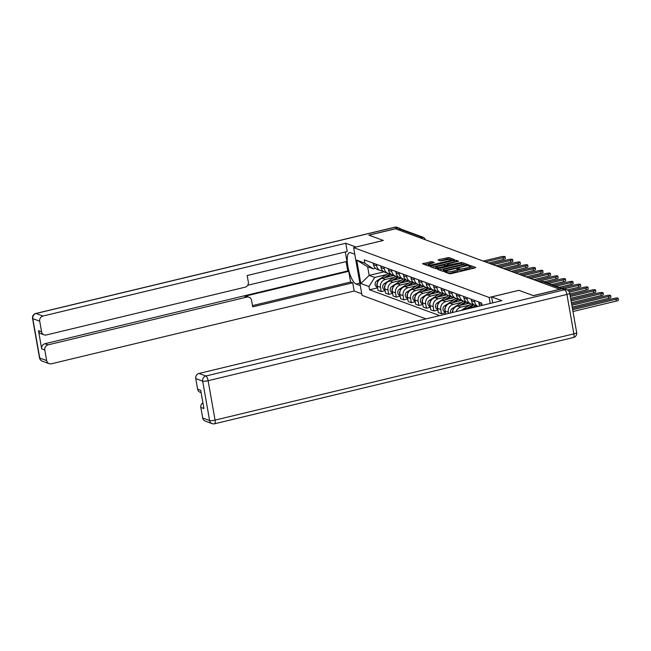 <?xml version="1.0" encoding="UTF-8"?>
<svg xmlns="http://www.w3.org/2000/svg" width="651" height="651" viewBox="0 0 651 651"><rect width="100%" height="100%" fill="white"/><g stroke="black" fill="none" stroke-linecap="round" stroke-linejoin="round"><path stroke-width="0.98" d="M445.089 271.548L444.503 271.89L449.54 273.745L451.322 273.599L474.888 267.935L475.726 267.447L470.689 265.592L468.793 265.99L469.501 266.275A4.524 0.854 -10 0 1 469.77 266.495A4.524 0.854 -10 0 1 466.832 267.838L464.871 268.31A4.524 0.854 -10 0 1 459.158 268.765L457.262 268.619L456.62 268.912L457.327 269.205A4.524 0.854 -10 0 1 457.596 269.424A4.524 0.854 -10 0 1 454.658 270.767L452.689 271.239A4.524 0.854 -10 0 1 446.985 271.687L445.089 271.548M431.808 261.604L422.499 263.753L428.179 265.885L429.961 265.746L454.447 259.659L448.767 257.527L438.994 259.594L438.074 260.009L440.556 260.961L446.301 259.871A3.784 0.716 -10 0 1 451.289 259.676A3.784 0.716 -10 0 1 448.84 260.799L433.322 264.534A3.784 0.716 -10 0 1 428.334 264.721A3.784 0.716 -10 0 1 430.783 263.598L434.29 262.556L431.808 261.604L432.052 262.996L424.493 264.526M559.852 289.247L533.307 295.627L518.912 290.33L489.17 297.474L353.607 247.608L383.349 240.455L368.954 235.157L395.499 228.778L559.868 289.329M438.164 268.757L437.326 269.254L442.924 271.312L444.706 271.166L469.192 265.087L463.512 262.955L461.73 263.094L438.164 268.757L438.31 269.612M435.552 268.594L429.953 266.536L430.791 266.047L454.357 260.384L456.139 260.245L458.613 261.197L448.14 263.907L447.221 264.33L448.897 264.981L461.933 262.402L435.552 268.594M353.607 247.608L362.029 295.359L425.99 318.892M397.883 229.657L399.877 229.176A2.881 2.685 -69.8 0 1 401.366 229.258L423.248 237.314A2.881 2.685 110.2 0 0 421.767 237.224L399.877 229.176M478.729 301.966L479.006 303.529A6.624 6.184 110.2 0 0 479.942 305.921M477.915 306.409A6.624 6.184 -69.8 0 1 474.652 301.926L474.384 300.371M471.194 299.2L471.47 300.754A6.624 6.184 110.2 0 0 475.32 305.498L477.85 306.426M467.141 308.297L473.326 304.261A6.624 6.184 -69.8 0 1 470.966 303.895A6.624 6.184 -69.8 0 1 467.117 299.151L466.848 297.597M463.658 296.425L463.927 297.979A6.624 6.184 110.2 0 0 467.776 302.723L470.966 303.895M465.774 301.47A6.624 6.184 -69.8 0 1 463.431 301.12A6.624 6.184 -69.8 0 1 459.582 296.384L459.305 294.822M456.123 293.65L456.392 295.212A6.624 6.184 110.2 0 0 460.241 299.948L463.431 301.12M476.695 306.003L465.18 308.769A6.624 6.184 110.2 0 0 462.56 310.104M458.239 298.695A6.624 6.184 -69.8 0 1 455.895 298.353A6.624 6.184 -69.8 0 1 452.046 293.609L451.77 292.055M456.082 311.658A6.624 6.184 -69.8 0 1 460.835 307.174L469.249 305.148M448.58 290.883L448.856 292.437A6.624 6.184 110.2 0 0 452.705 297.173L455.895 298.353M469.159 303.228L457.645 305.994A6.624 6.184 110.2 0 0 452.535 312.513M450.695 295.928A6.624 6.184 -69.8 0 1 448.36 295.578A6.624 6.184 -69.8 0 1 444.511 290.834L444.234 289.28M448.498 313.481L448.287 312.277A6.624 6.184 -69.8 0 1 453.299 304.399L461.714 302.373M441.044 288.108L441.321 289.662A6.624 6.184 110.2 0 0 445.17 294.407L448.36 295.578M461.624 300.461L450.11 303.228A6.624 6.184 110.2 0 0 445.105 311.105L445.642 314.173M437 297.206L443.185 293.17A6.624 6.184 -69.8 0 1 440.825 292.804A6.624 6.184 -69.8 0 1 436.976 288.067L436.699 286.505M445.406 312.814L441.5 313.749L440.751 309.502A6.624 6.184 -69.8 0 1 445.756 301.625L454.178 299.598M433.509 285.333L433.786 286.888A6.624 6.184 110.2 0 0 437.635 291.632L440.825 292.804M454.089 297.686L442.574 300.453A6.624 6.184 110.2 0 0 437.562 308.33L438.31 312.578L441.5 313.749M429.457 294.439L435.649 290.395A6.624 6.184 -69.8 0 1 433.289 290.029A6.624 6.184 -69.8 0 1 429.432 285.293L429.164 283.73M437.863 310.039L433.965 310.983L433.216 306.735A6.624 6.184 -69.8 0 1 438.221 298.85L446.643 296.832M425.974 282.558L426.25 284.121A6.624 6.184 110.2 0 0 430.099 288.857L433.289 290.029M446.553 294.911L435.039 297.678A6.624 6.184 110.2 0 0 430.026 305.563L430.775 309.803L433.965 310.983M428.089 287.604A6.624 6.184 -69.8 0 1 425.746 287.262A6.624 6.184 -69.8 0 1 421.897 282.518L421.628 280.963M430.327 307.272L426.429 308.208L425.681 303.96A6.624 6.184 -69.8 0 1 430.685 296.083L439.108 294.057M418.438 279.792L418.715 281.346A6.624 6.184 110.2 0 0 422.564 286.09L425.746 287.262M439.01 292.136L427.495 294.911A6.624 6.184 110.2 0 0 422.491 302.788L423.24 307.036L426.429 308.208M420.554 284.837A6.624 6.184 -69.8 0 1 418.211 284.487A6.624 6.184 -69.8 0 1 414.361 279.743L414.085 278.189M422.792 304.497L418.894 305.433L418.145 301.185A6.624 6.184 -69.8 0 1 423.15 293.308L431.564 291.282M410.903 277.017L411.172 278.571A6.624 6.184 110.2 0 0 415.021 283.315L418.211 284.487M431.475 289.37L419.96 292.136A6.624 6.184 110.2 0 0 414.956 300.013L415.704 304.261L418.894 305.433M413.019 282.062A6.624 6.184 -69.8 0 1 410.675 281.712A6.624 6.184 -69.8 0 1 406.826 276.976L406.55 275.414M415.257 301.722L411.359 302.658L410.61 298.418A6.624 6.184 -69.8 0 1 415.615 290.533L424.029 288.515M403.36 274.242L403.636 275.796A6.624 6.184 110.2 0 0 407.485 280.54L410.675 281.712M423.939 286.595L412.425 289.361A6.624 6.184 110.2 0 0 407.42 297.238L408.169 301.486L411.359 302.658M405.483 279.287A6.624 6.184 -69.8 0 1 403.14 278.937A6.624 6.184 -69.8 0 1 399.291 274.201L399.014 272.647M407.721 298.947L403.823 299.891L403.075 295.644A6.624 6.184 -69.8 0 1 408.079 287.766L416.494 285.74M395.824 271.467L396.101 273.029A6.624 6.184 110.2 0 0 399.95 277.765L403.14 278.937M416.404 283.82L404.889 286.586A6.624 6.184 110.2 0 0 399.885 294.472L400.634 298.711L403.823 299.891M397.94 276.512A6.624 6.184 -69.8 0 1 395.605 276.17A6.624 6.184 -69.8 0 1 391.756 271.426L391.479 269.872M400.186 296.181L396.28 297.116L395.531 292.869A6.624 6.184 -69.8 0 1 400.544 284.992L408.958 282.965M388.289 268.7L388.566 270.255A6.624 6.184 110.2 0 0 392.415 274.999L395.605 276.17M408.869 281.045L397.354 283.82A6.624 6.184 110.2 0 0 392.35 291.697L393.098 295.945L396.28 297.116M390.405 273.745A6.624 6.184 -69.8 0 1 388.069 273.396A6.624 6.184 -69.8 0 1 384.22 268.651L383.944 267.097M392.651 293.406L388.745 294.342L387.996 290.094A6.624 6.184 -69.8 0 1 393.001 282.217L401.423 280.19M380.754 265.925L381.03 267.48A6.624 6.184 110.2 0 0 384.879 272.224L388.069 273.396M401.333 278.278L389.819 281.045A6.624 6.184 110.2 0 0 384.806 288.922L385.555 293.17L388.745 294.342M382.869 270.971A6.624 6.184 -69.8 0 1 380.526 270.621A6.624 6.184 -69.8 0 1 376.677 265.885L376.408 264.322M385.107 290.631L381.209 291.567L380.461 287.327A6.624 6.184 -69.8 0 1 385.465 279.442L393.888 277.424M373.218 263.15L373.495 264.713A6.624 6.184 110.2 0 0 377.344 269.449L380.526 270.621M393.798 275.503L382.275 278.27A6.624 6.184 110.2 0 0 377.271 286.147L378.019 290.395L381.209 291.567M375.415 268.277L373.21 268.806L367.652 266.764L369.174 275.397L374.732 277.44L368.962 286.521L369.54 289.793L439.694 315.597M368.962 286.521L360.841 283.535L356.724 260.14L364.837 263.126L373.21 268.806M482.074 305.409L481.659 303.049L364.259 259.855L364.837 263.126M489.17 297.474L490.219 303.456M384.025 271.825L369.174 275.397L360.841 283.535M374.732 277.44L386.352 274.649M377.572 287.864L369.54 289.793M367.652 266.764L356.724 260.14M448.108 273.217A4.524 0.854 -10 0 0 452.941 272.631L452.689 271.239M457.596 269.424L457.84 270.816A4.524 0.854 -10 0 1 454.903 272.159L452.941 272.631M469.77 266.495L470.014 267.886A4.524 0.854 -10 0 1 467.076 269.229L465.115 269.701A4.524 0.854 -10 0 1 459.411 270.157L457.686 269.97M474.058 268.139L469.867 267.048M465.188 264.876L461.974 264.485L439.238 269.953M467.442 265.706L466.84 265.486M444.234 270.678L466.173 265.608L466.816 265.315L466.067 265.014A4.524 0.854 -10 0 0 460.363 265.462L446.22 268.855A4.524 0.854 -10 0 0 443.282 270.206A4.524 0.854 -10 0 0 443.551 270.425L444.332 271.247M431.865 267.244L454.601 261.775L454.357 260.384M456.872 261.816L454.601 261.775M438.221 266.292A3.784 0.716 -10 0 0 435.771 267.415A3.784 0.716 -10 0 0 440.76 267.227L447.066 265.429L443.689 264.981L438.221 266.292M432.541 263.175L432.052 262.996M450.24 259.375L447.229 259.065L440.076 260.782M452.697 260.278L451.306 259.765M572.644 309.697L615.984 299.281A3.312 0.627 -10 0 0 618.133 298.296A3.312 0.627 -10 0 0 613.755 298.467L572.416 308.403M618.133 298.296L618.45 300.111A3.312 0.627 170 0 1 616.302 301.096L572.97 311.512M571.871 305.303L608.441 296.514A3.312 0.627 -10 0 0 610.597 295.53A3.312 0.627 -10 0 0 606.219 295.692L571.643 304.009M610.597 295.53L610.915 297.336A3.312 0.627 170 0 1 608.766 298.321L572.188 307.109M571.098 300.908L600.906 293.739A3.312 0.627 -10 0 0 603.054 292.755A3.312 0.627 -10 0 0 598.684 292.917L570.87 299.606M603.054 292.755L603.379 294.561A3.312 0.627 170 0 1 601.223 295.546L571.415 302.715M492.669 302.87L491.619 296.921L501.807 300.664L199.019 373.454L205.928 375.993L564.742 289.744L562.13 288.784L533.454 295.676L518.961 290.346L491.619 296.921M202.705 417.991L209.614 420.53A4.321 4.036 110.2 0 0 212.12 423.622L205.211 421.083A4.321 4.036 -69.8 0 1 202.705 417.991L200.834 407.412A4.321 4.036 -69.8 0 1 202.909 402.766M201.118 392.626L200.134 392.26A4.321 4.036 -69.8 0 1 197.619 389.168L195.756 378.589A4.321 4.036 -69.8 0 1 199.019 373.454M200.834 407.412L203.926 408.551L200.711 390.307L197.619 389.168M562.13 288.784A4.321 4.036 -69.8 0 1 564.36 288.906L566.972 289.866A4.321 4.036 110.2 0 0 564.742 289.744A4.321 1.31 76.5 0 1 566.931 294.455L208.117 380.705L215.066 420.107L573.873 333.857L566.931 294.455A4.321 0.814 170 0 0 569.731 293.17A4.321 4.321 0 0 0 566.972 289.866M360.304 285.586L356.073 284.031A16.194 4.915 -103.5 0 1 348.179 267.935A16.194 4.915 -103.5 0 1 349.522 252.612A16.194 4.915 -103.5 0 1 350.547 252.702L354.779 254.256M401.04 229.16A4.321 4.036 110.2 0 0 397.492 228.208L368.808 235.109L383.301 240.439L355.967 247.038M355.959 247.014L345.762 243.262L347.211 251.473L247.177 275.519L248.324 282.062A4.321 4.036 110.2 0 1 245.061 287.205L46.311 334.98A4.321 4.036 110.2 0 1 44.089 334.858L40.997 333.719A4.321 4.036 -69.8 0 1 38.482 330.627L41.697 348.863A4.321 4.036 -69.8 0 1 44.968 343.728L347.756 270.946L346.112 261.621M247.689 285.276L346.975 261.417L345.307 251.929M347.756 270.946L348.724 271.296L350.612 282.021L352.736 282.803L354.185 291.013L51.396 363.795A4.321 4.036 110.2 0 1 46.66 360.581L44.789 350.002L41.697 348.863M361.753 293.796L354.185 291.013M345.762 243.262L42.974 316.044A4.321 4.036 110.2 0 0 39.711 321.179L41.574 331.766A4.321 4.036 110.2 0 0 44.089 334.858M44.968 343.728L48.06 344.859L246.802 297.092A4.321 4.036 110.2 0 1 251.546 300.306L252.694 306.849L352.736 282.803M48.06 344.859A4.321 4.036 110.2 0 0 44.789 350.002M246.802 297.092L244.678 296.311L348.724 271.296M244.678 296.311A4.321 4.036 -69.8 0 1 246.908 296.433L249.032 297.214M252.482 305.604L350.612 282.021M570.317 296.506L593.37 290.964A3.312 0.627 -10 0 0 595.519 289.98A3.312 0.627 -10 0 0 591.149 290.151L570.089 295.212M595.519 289.98L595.844 291.794A3.312 0.627 170 0 1 593.688 292.779L570.642 298.313M471.096 303.944L461.136 310.446M569.413 292.136L585.835 288.19A3.312 0.627 -10 0 0 587.983 287.213A3.312 0.627 -10 0 0 583.613 287.376L568.64 290.973M473.895 304.733L469.176 307.809M475.393 305.522L473.48 306.776M587.983 287.213L588.301 289.02A3.312 0.627 170 0 1 586.152 290.004L569.861 293.918M465.79 301.486L459.606 305.522M463.561 301.169L452.201 308.582A3.597 3.361 110.2 0 0 450.704 312.952M453.055 310.039A3.597 3.361 110.2 0 0 452.25 312.586M564.124 288.824L578.3 285.423A3.312 0.627 -10 0 0 580.448 284.438A3.312 0.627 -10 0 0 576.078 284.601L561.39 288.133M466.352 301.958L461.64 305.034M467.857 302.748L465.945 304.001M580.448 284.438L580.765 286.245A3.312 0.627 170 0 1 578.617 287.229L567.224 289.972M458.255 298.719L452.071 302.756M456.025 298.394L444.666 305.815A3.597 3.361 110.2 0 0 445.113 312.203L445.308 312.277M445.52 307.264A3.597 3.361 110.2 0 0 445.146 311.365M556.076 286.18L570.764 282.648A3.312 0.627 -10 0 0 572.913 281.663A3.312 0.627 -10 0 0 568.543 281.834L553.855 285.358M458.817 299.183L454.105 302.267M460.322 299.981L458.41 301.234M572.913 281.663L573.23 283.478A3.312 0.627 170 0 1 571.082 284.454L559.176 287.319M450.72 295.945L444.535 299.981M448.49 295.627L437.13 303.04A3.597 3.361 110.2 0 0 437.578 309.428L437.773 309.502M437.985 304.489A3.597 3.361 110.2 0 0 437.61 308.59M548.541 283.405L563.229 279.873A3.312 0.627 -10 0 0 565.377 278.888A3.312 0.627 -10 0 0 560.999 279.059L546.319 282.591M451.281 296.417L446.562 299.493M452.787 297.206L450.866 298.459M565.377 278.888L565.695 280.703A3.312 0.627 170 0 1 563.546 281.688L551.641 284.544M440.955 292.852L429.595 300.266A3.597 3.361 110.2 0 0 430.042 306.662L430.238 306.727M430.449 301.714A3.597 3.361 110.2 0 0 430.075 305.824M538.247 281.297L555.685 277.106A3.312 0.627 -10 0 0 557.842 276.122A3.312 0.627 -10 0 0 553.464 276.284L536.025 280.475M443.746 293.642L439.026 296.718M445.251 294.431L443.331 295.684M557.842 276.122L558.159 277.928A3.312 0.627 170 0 1 556.011 278.913L544.106 281.769M433.42 290.077L422.051 297.499A3.597 3.361 110.2 0 0 422.507 303.887L422.694 303.96M422.914 298.947A3.597 3.361 110.2 0 0 422.54 303.049M530.711 278.522L548.15 274.331A3.312 0.627 -10 0 0 550.298 273.347A3.312 0.627 -10 0 0 545.929 273.51L528.49 277.708M436.211 290.867L431.491 293.951M437.716 291.664L435.796 292.909M550.298 273.347L550.624 275.153A3.312 0.627 170 0 1 548.467 276.138L533.877 279.645M428.106 287.628L421.921 291.664M425.876 287.303L414.516 294.724A3.597 3.361 110.2 0 0 414.972 301.112L415.159 301.185M415.379 296.172A3.597 3.361 110.2 0 0 415.004 300.274M523.176 275.747L540.615 271.557A3.312 0.627 -10 0 0 542.763 270.572A3.312 0.627 -10 0 0 538.393 270.743L520.955 274.934M428.675 288.092L423.956 291.176M430.181 288.889L428.26 290.143M542.763 270.572L543.089 272.387A3.312 0.627 170 0 1 540.932 273.363L526.342 276.87M420.57 284.853L414.386 288.889M418.341 284.536L406.981 291.949A3.597 3.361 110.2 0 0 407.428 298.337L407.624 298.41M407.843 293.398A3.597 3.361 110.2 0 0 407.461 297.499M515.641 272.981L533.079 268.782A3.312 0.627 -10 0 0 535.228 267.797A3.312 0.627 -10 0 0 530.858 267.968L513.419 272.159M421.14 285.325L416.42 288.401M422.637 286.115L420.725 287.368M535.228 267.797L535.545 269.612A3.312 0.627 170 0 1 533.397 270.596L518.806 274.104M413.035 282.078L406.851 286.115M410.805 281.761L399.445 289.174A3.597 3.361 110.2 0 0 399.893 295.57L400.088 295.635M400.3 290.631A3.597 3.361 110.2 0 0 399.926 294.732M508.105 270.206L525.544 266.015A3.312 0.627 -10 0 0 527.692 265.03A3.312 0.627 -10 0 0 523.323 265.193L505.876 269.384M413.597 282.55L408.885 285.626M415.102 283.34L413.19 284.593M527.692 265.03L528.01 266.837A3.312 0.627 170 0 1 525.862 267.821L511.271 271.329M405.5 279.303L399.315 283.348M403.27 278.986L391.91 286.407A3.597 3.361 110.2 0 0 392.358 292.795L392.553 292.869M392.765 287.856A3.597 3.361 110.2 0 0 392.39 291.957M500.562 267.431L518.009 263.24A3.312 0.627 -10 0 0 520.157 262.255A3.312 0.627 -10 0 0 515.787 262.418L498.34 266.617M406.061 279.775L401.35 282.86M407.567 280.573L405.646 281.826M520.157 262.255L520.475 264.062A3.312 0.627 170 0 1 518.326 265.047L503.736 268.554M397.964 276.537L391.78 280.573M395.735 276.211L384.375 283.633A3.597 3.361 110.2 0 0 384.822 290.02L385.018 290.094M385.229 285.081A3.597 3.361 110.2 0 0 384.855 289.182M493.027 264.656L510.465 260.465A3.312 0.627 -10 0 0 512.622 259.48A3.312 0.627 -10 0 0 508.244 259.651L490.805 263.842M398.526 277L393.806 280.085M400.031 277.798L398.111 279.051M512.622 259.48L512.939 261.295A3.312 0.627 170 0 1 510.791 262.28L496.2 265.787M390.429 273.762L384.245 277.798M388.199 273.444L376.839 280.858A3.597 3.361 110.2 0 0 377.287 287.254L377.482 287.319M377.694 282.306A3.597 3.361 110.2 0 0 377.32 286.407M485.491 261.889L502.93 257.69A3.312 0.627 -10 0 0 505.086 256.714A3.312 0.627 -10 0 0 500.709 256.876L483.27 261.067M390.991 274.234L386.271 277.31M392.496 275.023L390.576 276.276M505.086 256.714L505.404 258.52A3.312 0.627 170 0 1 503.256 259.505L488.665 263.012M384.806 288.922L387.996 290.094M392.35 291.697L395.531 292.869M399.885 294.472L403.075 295.644M407.42 297.238L410.61 298.418M414.956 300.013L418.145 301.185M422.491 302.788L425.681 303.96M430.026 305.563L433.216 306.735M437.562 308.33L440.751 309.502M445.105 311.105L448.287 312.277M377.271 286.147L380.461 287.327M382.275 278.27L385.465 279.442M389.819 281.045L393.001 282.217M381.03 267.48L384.22 268.651M397.354 283.82L400.544 284.992M388.566 270.255L391.756 271.426M404.889 286.586L408.079 287.766M396.101 273.029L399.291 274.201M412.425 289.361L415.615 290.533M403.636 275.796L406.826 276.976M419.96 292.136L423.15 293.308M411.172 278.571L414.361 279.743M427.495 294.911L430.685 296.083M418.715 281.346L421.897 282.518M435.039 297.678L438.221 298.85M426.25 284.121L429.432 285.293M442.574 300.453L445.756 301.625M433.786 286.888L436.976 288.067M450.11 303.228L453.299 304.399M441.321 289.662L444.511 290.834M457.645 305.994L460.835 307.174M448.856 292.437L452.046 293.609M465.18 308.769L466.336 309.192M456.392 295.212L459.582 296.384M463.927 297.979L467.117 299.151M471.47 300.754L474.652 301.926M479.006 303.529L481.927 304.603M373.495 264.713L376.677 265.885M561.992 288.816L542.348 281.59A2.881 0.871 -103.5 0 0 542.169 281.574A2.881 0.871 -103.5 0 0 542.014 281.671M540.354 282.07L542.348 281.59A2.881 2.685 110.2 0 1 543.837 281.671A2.881 2.881 0 0 0 542.169 281.574L540.257 282.038M419.773 237.705L421.767 237.224A2.881 0.871 -103.5 0 1 422.808 238.827M423.248 237.314A2.881 2.881 0 0 1 425.095 239.511A2.881 0.545 170 0 1 425.038 239.649M447.196 272.883L446.985 271.687M454.903 272.159L454.658 270.767M458.752 269.913L458.507 268.521M459.411 270.157L459.158 268.765M465.115 269.701L464.871 268.31M467.076 269.229L466.832 267.838M470.933 266.983L470.689 265.592M446.545 272.639L446.334 271.451M461.974 264.485L461.73 263.094M463.756 264.347L463.512 262.955M443.705 271.337L443.551 270.425M430.938 266.902L430.791 266.047M456.384 261.637L456.139 260.245M447.554 265.795L447.31 264.404M449.011 265.649L448.897 264.981M439.148 260.441L438.994 259.594M447.229 259.065L446.985 257.674M449.011 258.919L448.767 257.527M423.565 264.184L423.419 263.338M430.27 263.142L430.026 261.743M616.302 301.096L615.984 299.281M608.766 298.321L608.441 296.514M601.223 295.546L600.906 293.739M212.12 423.622A4.321 4.321 0 0 0 214.627 423.768A4.321 1.31 76.5 0 0 215.066 420.107A4.321 0.814 170 0 1 209.614 420.53L202.664 381.128L195.756 378.589M202.664 381.128A4.321 0.814 -10 0 0 208.117 380.705A4.321 1.31 76.5 0 0 205.928 375.993A4.321 4.036 110.2 0 0 202.664 381.128M576.68 332.571A4.321 0.814 -10 0 1 573.873 333.857A4.321 1.31 76.5 0 1 573.433 337.519A4.321 4.321 0 0 0 576.68 332.571L569.731 293.17M38.482 330.627L41.574 331.766M39.711 321.179L32.802 318.64L39.752 358.042L46.66 360.581M397.492 228.208L394.88 227.256L36.065 313.497L42.974 316.044M359.865 283.112L356.073 284.031M32.802 318.64A4.321 4.036 -69.8 0 1 36.065 313.497A4.321 1.31 76.5 0 0 35.797 313.481A4.321 4.321 0 0 0 32.55 318.429A4.321 0.814 -10 0 0 32.802 318.64M39.752 358.042A4.321 0.814 170 0 1 39.499 357.83A4.321 4.321 0 0 0 42.258 361.134A4.321 4.036 -69.8 0 1 39.752 358.042M35.797 313.481L394.604 227.232A4.321 1.31 76.5 0 1 394.88 227.256A4.321 4.036 -69.8 0 1 397.11 227.378L399.714 228.338M593.688 292.779L593.37 290.964M586.152 290.004L585.835 288.19M453.535 309.079L452.201 308.582M578.617 287.229L578.3 285.423M446 306.304L444.666 305.815M571.082 284.454L570.764 282.648M438.465 303.529L437.13 303.04M563.546 281.688L563.229 279.873M430.929 300.762L429.595 300.266M556.011 278.913L555.685 277.106M423.394 297.987L422.051 297.499M548.467 276.138L548.15 274.331M415.859 295.212L414.516 294.724M540.932 273.363L540.615 271.557M408.315 292.437L406.981 291.949M533.397 270.596L533.079 268.782M400.78 289.671L399.445 289.174M525.862 267.821L525.544 266.015M393.245 286.896L391.91 286.407M518.326 265.047L518.009 263.24M385.709 284.121L384.375 283.633M510.791 262.28L510.465 260.465M378.174 281.354L376.839 280.858M503.256 259.505L502.93 257.69M534.121 279.775A2.881 2.881 0 0 0 533.104 279.401M526.586 277A2.881 2.881 0 0 0 525.569 276.626M519.05 274.234A2.881 2.881 0 0 0 518.033 273.859M511.507 271.459A2.881 2.881 0 0 0 510.498 271.085M503.972 268.684A2.881 2.881 0 0 0 502.954 268.31M496.436 265.909A2.881 2.881 0 0 0 495.419 265.543M488.901 263.142A2.881 2.881 0 0 0 487.884 262.768M481.366 260.367A2.881 2.881 0 0 0 480.348 259.993M473.83 257.593A2.881 2.881 0 0 0 472.813 257.218M466.295 254.826A2.881 2.881 0 0 0 465.278 254.451M458.752 252.051A2.881 2.881 0 0 0 457.743 251.677M451.216 249.276A2.881 2.881 0 0 0 450.199 248.902M443.681 246.501A2.881 2.881 0 0 0 442.664 246.127M436.146 243.734A2.881 2.881 0 0 0 435.128 243.36M428.61 240.96A2.881 2.881 0 0 0 427.593 240.585M543.837 281.671L562.879 288.678M466.905 265.836L466.816 265.315M443.486 271.353L443.282 270.206M447.473 265.722L447.221 264.33M435.983 268.643L435.771 267.415M447.245 266.072L447.147 265.494M428.545 265.925L428.334 264.721M451.452 260.579L451.289 259.676M214.627 423.768L573.433 337.519M32.55 318.429L39.499 357.83M42.258 361.134L49.167 363.673M397.11 227.378A4.321 4.321 0 0 0 394.604 227.232"/></g></svg>
